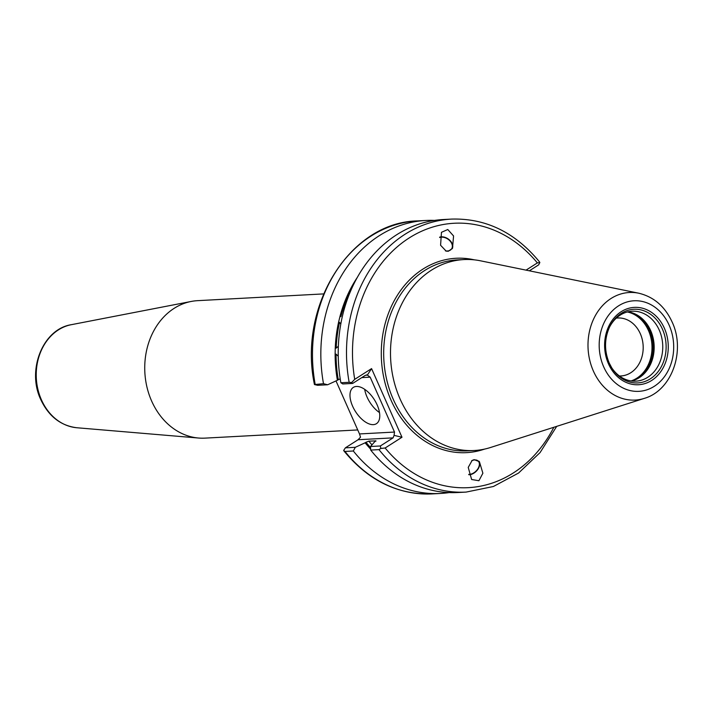 <?xml version="1.0" encoding="UTF-8"?>
<svg xmlns="http://www.w3.org/2000/svg" width="713" height="713" viewBox="0 0 713 713"><rect width="100%" height="100%" fill="white"/><g stroke="black" fill="none" stroke-linecap="round" stroke-linejoin="round"><path stroke-width="1.07" d="M377.132 404.886A21.506 11.141 -122.5 0 0 353.309 387.409A21.506 11.141 -122.5 0 0 352.614 406.205A21.506 11.141 -122.5 0 0 376.437 423.682A21.506 11.141 -122.5 0 0 377.132 404.886M364.682 389.325A21.506 11.141 -122.5 0 0 367.035 397.007A21.506 11.141 -122.5 0 0 379.494 412.569M611.513 367.462A35.017 28.752 86.9 0 0 635.862 381.161A35.017 28.752 86.9 0 0 659.249 330.092A35.017 28.752 86.9 0 0 632.11 311.224A35.017 28.752 86.9 0 0 609.365 327.454M445.393 250.851A8.601 6.025 33.7 0 0 449.992 250.316A8.601 6.025 33.7 0 0 451.623 248.855A8.601 6.025 33.7 0 0 449.404 240.334A8.601 6.025 33.7 0 0 439.636 237.536M446.178 251.136L440.581 245.254L441.463 232.313L447.773 229.515L453.575 235.958L452.488 248.338L448.334 251.252L446.178 251.136M439.698 237.108A9.037 6.328 -146.3 0 1 442.862 236.868A9.037 6.328 -146.3 0 1 450.848 241.449A9.037 6.328 -146.3 0 1 452.176 248.775M468.726 474.359A8.601 5.544 135.3 0 0 472.256 473.673A8.601 5.544 135.3 0 0 478.512 467.639A8.601 5.544 135.3 0 0 478.236 461.097A8.601 5.544 135.3 0 0 471.988 460.625A8.601 5.544 135.3 0 0 471.65 460.776M474.163 459.653L479.412 461.676L482.879 473.218L478.913 480.731L471.632 479.501L468.236 467.407L472.122 460.446L474.163 459.653M468.842 474.733A9.037 5.829 135.3 0 0 472.256 474.002A9.037 5.829 135.3 0 0 478.869 461.168M616.308 318.132A29.019 23.823 -93.1 0 1 617.788 317.998A29.019 23.823 -93.1 0 1 640.274 333.639A29.037 23.841 86.9 0 0 616.326 318.114M631.549 381A35.017 28.752 86.9 0 0 650.283 364.869A35.017 28.752 86.9 0 0 650.657 330.556A35.017 28.752 86.9 0 0 648.188 325.886A35.017 28.752 86.9 0 0 627.841 311.848M638.679 293.195L480.482 260.806A95.604 78.492 86.9 0 0 463.931 259.568A95.604 78.492 86.9 0 0 400.091 398.995A95.604 78.492 86.9 0 0 474.172 450.509A95.604 78.492 86.9 0 0 490.491 447.506L644.32 398.38C672.083 390.421 685.746 350.6 672.109 321.991C664.917 306.412 653.768 296.813 638.679 293.195A53.867 44.224 86.9 0 0 595.943 314.567A53.867 44.224 86.9 0 0 593.385 371.054A53.867 44.224 86.9 0 0 644.32 398.38M323.595 293.908L197.599 300.663A68.831 56.505 86.9 0 0 191.236 301.447A68.831 56.505 86.9 0 0 151.637 401.045A68.831 56.505 86.9 0 0 198.562 438.032A68.831 56.505 86.9 0 0 204.97 438.13L357.73 429.939M370.707 450.072A136.691 112.217 86.9 0 0 457.835 492.523L466.115 492.086A136.691 112.217 -93.1 0 1 378.986 449.627L370.707 450.072L370.493 446.498L380.359 445.973L393.086 437.862L358.086 439.734L345.368 447.844L355.306 447.309L365.127 442.8A124.267 102.021 86.9 0 0 370.653 449.172M355.306 447.309L353.327 450.999A136.691 112.217 86.9 0 0 440.456 493.458A136.691 112.217 86.9 0 0 449.119 492.585M375.885 441.187A120.987 99.33 -93.1 0 1 375.564 440.803L370.493 446.498M370.555 447.577A123.144 101.094 -93.1 0 1 365.974 442.265L365.127 442.8M336.179 348.14A123.144 101.094 -93.1 0 1 339.513 322.365L338.622 322.018A124.267 102.021 86.9 0 0 335.253 348.087L336.179 348.14L338.354 346.26M357.409 277.259A124.267 102.021 86.9 0 0 340.012 316.314L340.894 316.661A123.144 101.094 -93.1 0 1 351.01 290.146M339.513 322.365L340.796 324.094M340.012 316.314L338.622 322.018M434.529 220.415A136.691 112.217 86.9 0 0 425.821 220.469A136.691 112.217 86.9 0 0 323.497 383.683L327.597 384.779L317.65 385.305L314.469 384.557L323.497 383.683M335.253 348.087L335.128 354.067A124.267 102.021 86.9 0 0 337.409 380.27L327.597 384.779M366.607 374.851L367.347 375.083L365.377 375.323L352.65 383.434L342.784 383.959L340.876 382.747L349.156 382.302A136.691 112.217 -93.1 0 1 451.481 219.096L443.192 219.542A136.691 112.217 86.9 0 0 340.876 382.747M340.208 378.817L338.265 379.726A123.144 101.094 -93.1 0 1 336.064 354.12L338.238 356.224M335.128 354.067L336.064 354.12M337.409 380.27L338.265 379.726M353.327 450.999L344.967 451.445A136.691 112.217 86.9 0 0 432.096 493.904L440.456 493.458M375.947 440.892L368.826 441.16A120.987 99.33 86.9 0 0 371.99 444.859M526.042 270.138L537.361 262.919A132.386 108.688 86.9 0 0 409.182 237.955A132.386 108.688 86.9 0 0 354.717 379.343L371.571 368.603L401.989 437.247L385.136 447.996A132.386 108.688 86.9 0 0 553.832 427.283M365.974 442.265L368.826 441.16M619.428 376.001A29.037 23.841 86.9 0 0 640.283 333.631A29.019 23.823 -93.1 0 1 620.889 375.956A29.019 23.823 -93.1 0 1 619.41 375.983M336.001 380.911L359.504 433.941L394.503 432.06L370.172 377.159L361.785 377.614M451.481 219.096C485.74 218.089 515.044 232.304 539.376 261.733L539.848 262.518L538.663 264.862L529.331 270.815M378.986 449.627L380.822 448.459L385.136 447.996M380.359 445.973L380.822 448.459M394.503 432.06L394.066 435.376L401.989 437.247M394.066 435.376L393.086 437.862M370.172 377.159L367.347 375.083L371.571 368.603M354.717 379.343L351.625 382.569L349.156 382.302M352.65 383.434L351.625 382.569M432.096 493.904C397.702 494.911 368.327 480.598 343.96 450.972L343.666 450.447L345.368 447.844M343.666 450.447L344.967 451.445M358.086 439.734L360.511 437.176L359.504 433.941M314.433 384.467C297.829 306.002 350.056 222.091 417.462 220.914A136.691 112.217 86.9 0 0 315.137 384.129L314.469 384.557M539.848 262.518L537.361 262.919M609.241 363.086A36.88 30.276 86.9 0 0 611.825 367.97A36.88 30.276 86.9 0 0 652.377 377.391A36.88 30.276 86.9 0 0 662.43 329.139A36.88 30.276 86.9 0 0 636.237 309.255A36.88 30.276 86.9 0 0 609.624 326.911A36.88 30.276 86.9 0 0 609.223 363.051C604.196 350.778 604.321 338.728 609.624 326.911M664.382 328.247A38.743 31.809 -93.1 0 1 651.673 380.448A38.743 31.809 -93.1 0 1 608.492 363.871A38.743 31.809 -93.1 0 1 621.201 311.679A38.743 31.809 -93.1 0 1 664.382 328.247M650.194 365.047A35.65 29.269 86.9 0 0 650.497 330.297A35.65 29.269 86.9 0 0 648.081 325.716M631.085 380.929A35.374 29.037 86.9 0 0 648.465 330.52A35.374 29.037 86.9 0 0 627.387 311.964M637.912 378.487A35.873 29.456 86.9 0 0 649.525 330.253A35.873 29.456 86.9 0 0 634.436 313.667M644.739 373.059A35.873 29.456 86.9 0 0 650.167 330.217A35.873 29.456 86.9 0 0 641.807 318.328M603.724 366.91A45.356 37.236 86.9 0 0 654.276 386.312A45.356 37.236 86.9 0 0 669.15 325.208A45.356 37.236 86.9 0 0 618.599 305.815A45.356 37.236 86.9 0 0 603.724 366.91M463.931 259.568L457.113 259.933A95.604 78.492 86.9 0 0 393.273 399.36A95.604 78.492 86.9 0 0 467.354 450.874L474.172 450.509M474.377 259.853A97.325 79.909 86.9 0 0 396.089 297.401A97.325 79.909 86.9 0 0 391.045 400.207A97.325 79.909 86.9 0 0 484.528 449.11M76.835 427.747C60.703 425.714 48.689 416.33 40.784 399.601C26.586 370.19 42.807 329.067 71.309 324.691A51.933 42.637 86.9 0 0 41.434 399.841A51.933 42.637 86.9 0 0 76.835 427.747L198.562 438.032M611.825 367.97L609.232 363.069M417.462 220.914L425.821 220.469M71.309 324.691L191.236 301.447M466.115 492.086L493.405 486.498L518.565 473.04L540.08 452.577L556.71 426.356"/></g></svg>
